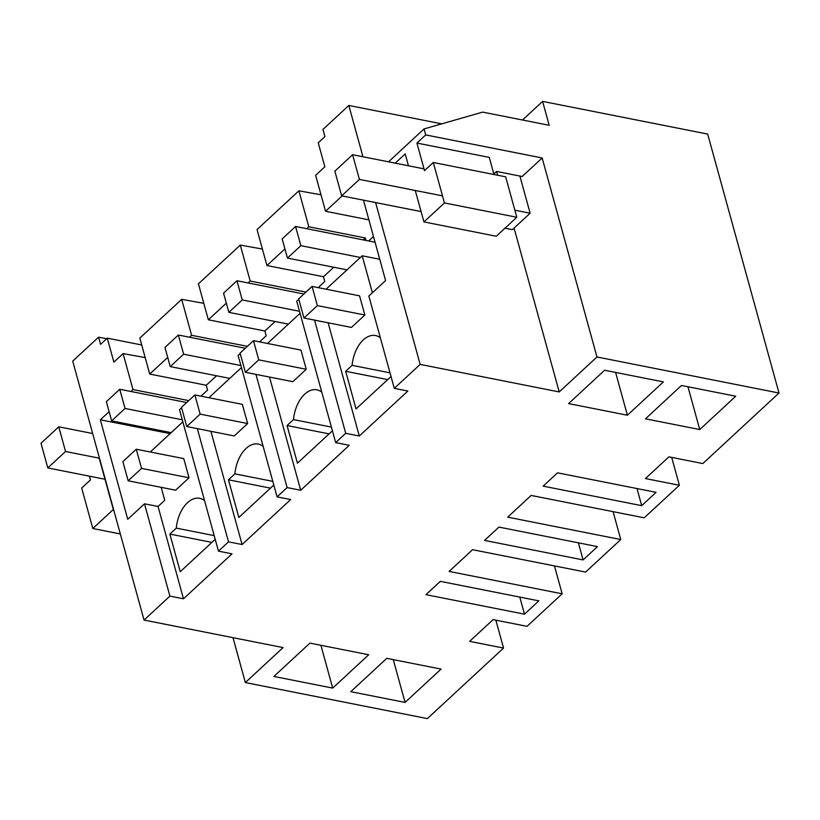 <?xml version="1.0" encoding="UTF-8"?>
<svg xmlns="http://www.w3.org/2000/svg" width="820" height="820" viewBox="0 0 820 820"><rect width="100%" height="100%" fill="white"/><g stroke="black" fill="none" stroke-linecap="round" stroke-linejoin="round"><path stroke-width="1.23" d="M232.993 637.673L245.354 682.558L283.105 647.595L144.043 620.053L72.724 361.118L98.595 337.163L106.62 338.752M98.595 337.163L100.573 344.359L107.266 338.158L113.877 362.132L123.082 353.604L132.994 389.572L130.913 391.488M495.874 620.186L503.552 648.066L469.634 641.353L493.097 619.633L527.014 626.347L562.161 593.803L449.104 571.417L472.556 549.697L585.613 572.083L620.76 539.539L507.703 517.154L531.155 495.434L644.223 517.82L679.37 485.276L645.453 478.562L668.905 456.842L702.822 463.556L779 393.026L707.68 134.08L542.604 101.393L522.504 120.007M245.354 682.558L427.374 718.607L503.552 648.066M671.682 457.396L679.37 485.276M613.083 511.659L620.76 539.539M554.474 565.923L562.161 593.803M144.043 620.053L169.914 596.109L183.485 598.795L232.039 553.828L218.468 551.143L228.524 541.846L242.084 544.531L290.649 499.564L277.078 496.879L282.101 492.226L287.123 487.582L300.694 490.268L349.248 445.301L335.677 442.615L340.7 437.962L345.722 433.319L359.293 436.004L407.847 391.037L394.287 388.352L420.158 364.398L375.58 202.56M109.111 411.681L100.337 419.799L127.746 519.296L144.494 503.798L169.914 596.109M107.266 338.158L141.716 344.974M420.158 364.398L559.22 391.939L596.97 356.977L779 393.026M405.059 702.422L441.057 669.089L386.784 658.337L350.786 691.67L405.059 702.422L393.272 659.628M524.492 614.18L538.863 600.865L440.309 581.349L425.939 594.664L524.492 614.18L519.788 597.093M590.287 553.264L583.092 559.916L484.538 540.4L498.919 527.086L597.472 546.602L590.287 553.264M699.747 429.557L735.745 396.224L681.481 385.472L645.483 418.805L699.747 429.557L687.959 386.763M641.701 505.653L656.072 492.338L557.518 472.822L543.147 486.137L641.701 505.653L636.996 488.566M627.392 415.227L568.598 403.583L604.596 370.25L663.39 381.894L627.392 415.227L615.605 372.434M332.694 688.093L273.911 676.449L309.909 643.116L368.692 654.76L332.694 688.093L320.907 645.299M144.494 503.798L158.055 506.483L183.485 598.795M161.191 487.346L164.758 500.282L158.055 506.483M170.129 433.616L100.337 419.799M132.994 389.572L188.754 400.611M123.082 353.604L145.201 357.592M218.468 551.143L179.508 409.682L181.589 407.765M197.333 428.634L228.524 541.846M182.86 421.839L151.218 451.133L151.526 452.24M215.219 539.314L180.226 571.714L169.863 534.076L211.888 542.399M214.194 535.624L176.29 528.121L169.863 534.076M176.29 528.121A28.905 17.435 101.2 0 1 199.701 498.334A28.905 17.435 101.2 0 1 204.559 500.641M128.156 480.797L122.867 461.619L136.263 449.216L183.752 458.616L189.03 477.804L141.552 468.394L128.156 480.797L175.634 490.206L189.03 477.804M89.441 476.184L90.477 479.925L81.682 488.064L92.824 528.51L113.334 509.517L99.189 458.165M368.61 240.957L373.459 236.467M363.26 239.891L365.33 237.974L366.007 240.434M321.01 194.801L298.89 190.814L257.039 229.569L266.941 265.536L323.469 276.729L333.73 267.238M323.469 276.729L324.792 281.526L318.191 287.635M262.4 249.065L240.291 245.077L198.43 283.833L208.341 319.8L264.87 330.993L275.12 321.502M264.87 330.993L266.192 335.79L259.591 341.899M203.801 303.328L181.691 299.341L139.83 338.096L149.732 374.063L206.261 385.256L216.521 375.765M206.261 385.256L207.583 390.053L200.982 396.162M379.742 259.263L362.194 255.789L326.093 289.204M241.459 367.575L208.885 397.731M277.078 496.879L238.107 355.419L240.188 353.502M300.058 313.312L267.494 343.467M335.677 442.615L296.717 301.155L298.787 299.238M92.824 528.51L120.335 533.953M149.732 374.063L167.721 357.417M181.691 299.341L191.593 335.308L247.363 346.347M191.593 335.308L189.522 337.225M362.963 156.763L348.828 105.462L322.957 129.416L324.945 136.602L318.242 142.803L324.843 166.788L315.638 175.306L325.54 211.273L368.887 219.862M298.89 190.814L308.802 226.781L365.33 237.974M342.114 195.939L325.54 211.273M394.287 388.352L368.856 296.051L385.605 280.542L363.465 200.162M348.828 105.462L441.724 123.851M415.268 190.476L423.93 221.923L444.44 202.929L433.298 162.493L424.514 170.632L416.919 143.059L425.713 134.921L424.053 128.924L482.662 112.114L549.195 125.296L542.604 101.393M425.713 134.921L542.163 157.973L596.97 356.977M308.802 226.781L306.731 228.698M284.919 248.89L266.941 265.536M559.22 391.939L514.078 228.073M388.516 161.827L424.053 128.924M395.209 163.149L405.193 153.904L408.462 165.784M493.845 173.994L496.602 171.441L497.637 175.234M542.163 157.973L522.155 176.505L496.602 171.441M416.919 143.059L489.273 157.389L493.988 174.506M328.113 322.793L359.293 436.004M362.194 255.789L372.382 292.781M391.027 376.523L356.034 408.924L345.671 371.286L387.706 379.609M390.012 372.833L352.098 365.33L345.671 371.286M352.098 365.33A28.905 17.435 101.2 0 1 375.519 335.544A28.905 17.435 101.2 0 1 380.377 337.85M303.964 318.016L298.685 298.829L312.071 286.426L359.56 295.835L364.849 315.013L317.361 305.604L303.964 318.016L351.452 327.416L364.849 315.013M314.542 320.107L345.722 433.319M423.93 221.923L496.284 236.252L516.805 217.259L505.663 176.823L433.298 162.493M444.44 202.929L516.805 217.259M208.341 319.8L226.32 303.154M240.291 245.077L250.192 281.045L305.962 292.084M250.192 281.045L248.122 282.962M255.942 374.371L287.123 487.582M210.904 431.32L242.084 544.531M273.818 485.05L238.835 517.451L228.462 479.813L270.497 488.136M272.804 481.36L234.889 473.857L228.462 479.813M234.889 473.857A28.905 17.435 101.2 0 1 258.31 444.071A28.905 17.435 101.2 0 1 263.169 446.377M186.755 426.533L181.476 407.356L194.873 394.953L242.351 404.362L247.64 423.54L200.152 414.131L186.755 426.533L234.243 435.943L247.64 423.54M583.092 559.916L578.387 542.83M269.503 377.056L300.694 490.268M332.428 430.787L297.434 463.187L287.061 425.549L329.097 433.872M331.403 427.097L293.498 419.594L287.061 425.549M293.498 419.594A28.905 17.435 101.2 0 1 316.909 389.808A28.905 17.435 101.2 0 1 321.768 392.114M245.364 372.28L240.075 353.092L253.472 340.689L300.96 350.099L306.239 369.277L258.751 359.867L245.364 372.28L292.842 381.679L306.239 369.277M136.263 449.216L141.552 468.394M194.873 394.953L200.152 414.131M253.472 340.689L258.751 359.867M312.071 286.426L317.361 305.604M182.296 419.799L125.04 408.462L111.643 420.865L171.175 432.652M186.683 402.528L119.751 389.274L106.364 401.677L111.643 420.865M119.751 389.274L125.04 408.462M240.895 365.535L183.639 354.199L170.242 366.601L229.774 378.389M245.293 348.264L178.36 335.011L164.963 347.413L170.242 366.601M178.36 335.011L183.639 354.199M299.505 311.272L242.248 299.935L228.852 312.338L288.384 324.125M303.892 294.001L236.959 280.747L223.563 293.15L228.852 312.338M236.959 280.747L242.248 299.935M360.38 257.459L300.848 245.672L287.451 258.075L346.983 269.862M375.047 242.228L295.569 226.484L282.172 238.886L287.451 258.075M295.569 226.484L300.848 245.672M99.466 458.216L65.549 451.502L47.806 467.933L105.001 479.259M92.67 433.524L58.753 426.81L41 443.241L47.806 467.933M58.753 426.81L65.549 451.502M519.89 176.054L530.13 213.22L512.377 229.651L504.997 228.196M442.492 195.867L359.406 179.416L341.653 195.847L421.08 211.57M530.13 213.22L514.857 210.197M424.022 168.858L352.6 154.713L334.857 171.154L341.653 195.847M352.6 154.713L359.406 179.416"/></g></svg>
